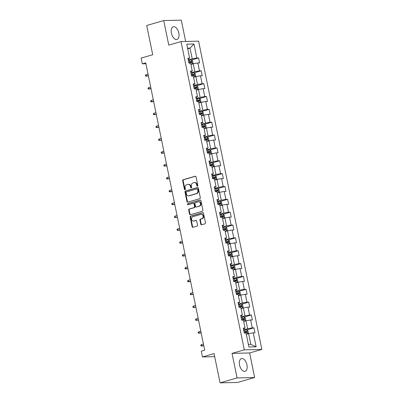 <?xml version="1.0" encoding="UTF-8"?>
<svg xmlns="http://www.w3.org/2000/svg" width="403" height="403" viewBox="0 0 403 403"><rect width="100%" height="100%" fill="white"/><g stroke="black" fill="none" stroke-linecap="round" stroke-linejoin="round"><path stroke-width="0.6" d="M197.445 186.141A0.584 0.484 -91.4 0 0 197.797 185.44L196.034 176.852A0.831 0.69 -91.4 0 0 195.198 176.237L183.174 179.713A0.831 0.69 -91.4 0 0 182.67 180.71L184.433 189.304A0.584 0.484 -91.4 0 0 185.37 189.032L185.138 187.924A2.66 2.201 -91.4 0 1 186.745 184.715L187.748 184.428A2.66 2.201 -91.4 0 1 188.216 184.352A2.66 2.201 -91.4 0 1 190.418 186.398L190.649 187.506A0.584 0.484 -91.4 0 0 191.581 187.239L191.354 186.126A2.66 2.201 -91.4 0 1 192.961 182.922L193.964 182.63A2.66 2.201 -91.4 0 1 194.432 182.559A2.66 2.201 -91.4 0 1 196.634 184.599L196.86 185.712A0.584 0.484 -91.4 0 0 197.445 186.141M246.948 364.866A6.609 3.617 73.9 0 0 241.412 358.605A6.609 3.617 73.9 0 0 239.543 365.042A6.609 3.617 73.9 0 0 245.079 371.299A6.609 3.617 73.9 0 0 246.948 364.866M178.831 33.041A6.609 3.617 73.9 0 0 173.295 26.779A6.609 3.617 73.9 0 0 171.426 33.217A6.609 3.617 73.9 0 0 176.962 39.474A6.609 3.617 73.9 0 0 178.831 33.041M200.759 224.179A0.831 0.69 -91.4 0 0 201.596 224.798L204.971 223.821A0.831 0.69 -91.4 0 0 205.47 222.819L203.51 213.278A0.831 0.69 -91.4 0 0 202.679 212.663L190.649 216.139A0.831 0.69 -91.4 0 0 190.145 217.141L192.105 226.682A0.831 0.69 -91.4 0 0 192.941 227.297L197.017 226.118A0.831 0.69 -91.4 0 0 197.52 225.116L196.679 221.035A0.831 0.69 -91.4 0 0 195.848 220.421L193.823 221.005A2.227 1.844 -91.4 0 1 193.435 221.066A2.227 1.844 -91.4 0 1 191.556 219.121A2.227 1.844 -91.4 0 1 192.936 216.678L200.855 214.391A2.227 1.844 -91.4 0 1 201.248 214.331A2.227 1.844 -91.4 0 1 203.122 216.27A2.227 1.844 -91.4 0 1 201.742 218.713L200.422 219.096A0.831 0.69 -91.4 0 0 199.923 220.098L200.759 224.179L201.233 224.169A0.831 0.69 -91.4 0 0 201.696 224.768M185.667 41.464L181.295 20.15L163.729 20.568L146.707 25.485L152.712 54.732L141.136 58.077L142.319 63.84L145.725 62.858L204.709 350.197L201.304 351.184L202.487 356.947L214.688 356.66M237.085 377.933L254.651 377.515L249.608 352.963L232.042 353.381L237.085 377.933L220.063 382.85L214.058 353.607L202.487 356.947M232.042 353.381L244.299 349.839L181.023 41.574L198.588 41.156L261.864 349.421L244.299 349.839M163.729 20.568L168.766 45.116L181.023 41.574M199.807 198.674A0.831 0.69 -91.4 0 0 200.306 197.672L198.352 188.13A0.831 0.69 -91.4 0 0 197.515 187.516L185.486 190.992A0.831 0.69 -91.4 0 0 184.987 191.994L186.942 201.535A0.831 0.69 -91.4 0 0 187.778 202.15L199.807 198.674M200.931 200.704L202.89 210.245A0.831 0.69 -91.4 0 1 202.387 211.248L190.357 214.723A0.831 0.69 -91.4 0 1 189.526 214.109L188.685 210.023A0.831 0.69 -91.4 0 1 189.188 209.021L194.065 207.616A0.831 0.69 -91.4 0 0 194.568 206.613L194.014 203.903A0.831 0.69 -91.4 0 0 193.178 203.288L188.1 204.754A0.584 0.484 -91.4 0 1 187.869 203.621L200.095 200.09A0.831 0.69 -91.4 0 1 200.931 200.704M254.651 377.515L237.629 382.432L220.063 382.85M253.976 327.841L252.243 327.881L250.621 319.972L252.354 319.932L251.336 314.99L249.603 315.03L247.981 307.121L249.714 307.081L248.696 302.134L246.963 302.179L245.341 294.271L247.074 294.23L246.062 289.283L244.329 289.329L242.707 281.42L244.44 281.375L243.422 276.433L241.689 276.473L240.067 268.569L241.8 268.524L240.782 263.582L239.05 263.622L237.427 255.714L239.16 255.673L238.148 250.731L236.415 250.772L234.793 242.863L236.526 242.823L235.508 237.881L233.775 237.921L232.153 230.012L233.886 229.972L232.869 225.03L231.136 225.07L229.514 217.162L231.246 217.121L230.234 212.18L228.501 212.22L226.879 204.311L228.607 204.271L227.594 199.329L225.861 199.369L224.239 191.46L225.972 191.42L224.955 186.473L223.222 186.518L221.6 178.61L223.333 178.569L222.32 173.622L220.587 173.668L218.965 165.759L220.693 165.714L219.68 160.772L217.947 160.812L216.325 152.908L218.058 152.863L217.041 147.921L215.308 147.961L213.686 140.053L215.419 140.012L214.406 135.07L212.673 135.111L211.051 127.202L212.779 127.162L211.766 122.22L210.034 122.26L208.411 114.351L210.144 114.311L209.127 109.369L207.394 109.409L205.772 101.501L207.505 101.46L206.492 96.519L204.759 96.559L203.137 88.65L204.865 88.61L203.853 83.668L202.12 83.708L200.498 75.799L202.23 75.759L201.213 70.812L199.48 70.857L197.858 62.949L199.591 62.908L198.578 57.961L196.845 58.007L193.969 43.998L186.755 44.174L189.627 58.178L187.894 58.218L188.911 63.16L190.644 63.12L192.266 71.029L190.533 71.069L191.546 76.011L193.279 75.971L194.906 83.879L193.173 83.92L194.186 88.862L195.918 88.821L197.541 96.73L195.808 96.77L196.825 101.712L198.558 101.672L200.18 109.581L198.447 109.621L199.46 114.568L201.193 114.523L202.82 122.431L201.087 122.472L202.099 127.419L203.832 127.373L205.454 135.282L203.722 135.327L204.739 140.269L206.472 140.229L208.094 148.133L206.361 148.178L207.374 153.12L209.107 153.08L210.734 160.988L209.001 161.029L210.013 165.971L211.746 165.93L213.368 173.839L211.635 173.879L212.653 178.821L214.386 178.781L216.008 186.69L214.275 186.73L215.288 191.672L217.021 191.632L218.648 199.54L216.915 199.581L217.927 204.523L219.66 204.482L221.282 212.391L219.549 212.431L220.567 217.373L222.3 217.333L223.922 225.242L222.189 225.282L223.202 230.229L224.934 230.184L226.562 238.092L224.829 238.133L225.841 243.08L227.574 243.034L229.196 250.943L227.463 250.988L228.481 255.93L230.214 255.89L231.836 263.794L230.103 263.839L231.115 268.781L232.848 268.741L234.475 276.649L232.743 276.69L233.755 281.632L235.488 281.591L237.11 289.5L235.377 289.54L236.395 294.482L238.128 294.442L239.75 302.351L238.017 302.391L239.029 307.333L240.762 307.293L242.389 315.201L240.656 315.242L241.669 320.184L243.402 320.143L245.024 328.052L243.291 328.092L244.309 333.034L246.042 332.994L248.913 346.998L256.132 346.827L253.255 332.823L254.988 332.782L253.976 327.841L246.913 329.881M243.674 321.473L245.996 320.803L247.618 328.712L243.654 329.861M243.477 329.004L245.024 328.052M247.618 328.712L252.243 327.881M245.996 320.803L250.621 319.972M241.039 308.622L243.357 307.952L244.984 315.861L241.019 317.005M240.843 316.154L242.389 315.201M244.984 315.861L249.603 315.03M243.357 307.952L247.981 307.121M238.4 295.772L240.722 295.102L242.344 303.011L238.38 304.154M238.203 303.298L239.75 302.351M242.344 303.011L246.963 302.179M240.722 295.102L245.341 294.271M235.76 282.921L238.082 282.251L239.704 290.16L235.74 291.304M235.564 290.447L237.11 289.5M239.704 290.16L244.329 289.329M238.082 282.251L242.707 281.42M233.125 270.07L235.443 269.4L237.07 277.309L233.105 278.453M232.929 277.596L234.475 276.649M237.07 277.309L241.689 276.473M235.443 269.4L240.067 268.569M230.486 257.22L232.808 256.55L234.43 264.459L230.466 265.602M230.289 264.746L231.836 263.794M234.43 264.459L239.05 263.622M232.808 256.55L237.427 255.714M227.846 244.369L230.168 243.699L231.79 251.603L227.826 252.752M227.65 251.895L229.196 250.943M231.79 251.603L236.415 250.772M230.168 243.699L234.793 242.863M225.212 231.518L227.529 230.843L229.156 238.752L225.191 239.901M225.015 239.044L226.562 238.092M229.156 238.752L233.775 237.921M227.529 230.843L232.153 230.012M222.572 218.663L224.894 217.993L226.516 225.902L222.552 227.05M222.375 226.194L223.922 225.242M226.516 225.902L231.136 225.07M224.894 217.993L229.514 217.162M219.932 205.812L222.255 205.142L223.877 213.051L219.912 214.2M219.736 213.343L221.282 212.391M223.877 213.051L228.501 212.22M222.255 205.142L226.879 204.311M217.298 192.961L219.615 192.291L221.242 200.2L217.277 201.344M217.101 200.493L218.648 199.54M221.242 200.2L225.861 199.369M219.615 192.291L224.239 191.46M214.658 180.111L216.98 179.441L218.602 187.35L214.638 188.493M214.461 187.637L216.008 186.69M218.602 187.35L223.222 186.518M216.98 179.441L221.6 178.61M212.018 167.26L214.341 166.59L215.963 174.499L211.998 175.643M211.822 174.786L213.368 173.839M215.963 174.499L220.587 173.668M214.341 166.59L218.965 165.759M209.384 154.409L211.701 153.739L213.328 161.648L209.364 162.792M209.187 161.935L210.734 160.988M213.328 161.648L217.947 160.812M211.701 153.739L216.325 152.908M206.744 141.559L209.066 140.889L210.688 148.798L206.724 149.941M206.548 149.085L208.094 148.133M210.688 148.798L215.308 147.961M209.066 140.889L213.686 140.053M204.104 128.708L206.427 128.038L208.049 135.942L204.084 137.091M203.908 136.234L205.454 135.282M208.049 135.942L212.673 135.111M206.427 128.038L211.051 127.202M201.47 115.857L203.787 115.182L205.414 123.091L201.45 124.24M201.273 123.383L202.82 122.431M205.414 123.091L210.034 122.26M203.787 115.182L208.411 114.351M198.83 103.002L201.152 102.332L202.774 110.241L198.81 111.389M198.634 110.533L200.18 109.581M202.774 110.241L207.394 109.409M201.152 102.332L205.772 101.501M196.19 90.151L198.513 89.481L200.135 97.39L196.17 98.534M195.994 97.682L197.541 96.73M200.135 97.39L204.759 96.559M198.513 89.481L203.137 88.65M193.556 77.3L195.873 76.63L197.5 84.539L193.536 85.683M193.359 84.832L194.906 83.879M197.5 84.539L202.12 83.708M195.873 76.63L200.498 75.799M190.916 64.45L193.239 63.78L194.861 71.689L190.896 72.832M190.72 71.976L192.266 71.029M194.861 71.689L199.48 70.857M193.239 63.78L197.858 62.949M187.702 48.798L190.025 48.128L192.221 58.838L188.256 59.982M188.08 59.125L189.627 58.178M192.221 58.838L196.845 58.007M187.576 48.184L190.025 48.128L193.969 43.998M249.608 352.963L261.864 349.421M142.319 63.84L145.906 63.755M248.384 344.424L250.832 344.364L248.636 333.654L246.314 334.324M250.832 344.364L256.132 346.827M248.636 333.654L253.255 332.823M191.516 60.002L198.578 57.961M194.155 72.852L201.213 70.812M196.795 85.708L203.853 83.668M199.43 98.559L206.492 96.519M202.069 111.409L209.127 109.369M204.709 124.26L211.766 122.22M207.344 137.111L214.406 135.07M209.983 149.961L217.041 147.921M212.623 162.812L219.68 160.772M215.257 175.663L222.32 173.622M217.897 188.513L224.955 186.473M220.537 201.369L227.594 199.329M223.171 214.22L230.234 212.18M225.811 227.07L232.869 225.03M228.451 239.921L235.508 237.881M231.085 252.772L238.148 250.731M233.725 265.622L240.782 263.582M236.365 278.473L243.422 276.433M238.999 291.324L246.062 289.283M241.639 304.174L248.696 302.134M244.278 317.03L251.336 314.99M197.581 186.075A0.584 0.484 -91.4 0 1 197.339 185.702L197.107 184.589A2.66 2.201 -91.4 0 0 194.906 182.549L194.432 182.559M188.216 184.352L188.695 184.342A2.66 2.201 -91.4 0 1 190.896 186.382L191.123 187.496A0.584 0.484 -91.4 0 0 191.365 187.874M195.571 176.252L183.647 179.698A0.831 0.69 -91.4 0 0 183.143 180.7L184.906 189.294A0.584 0.484 -91.4 0 0 185.148 189.667M197.888 187.531L185.964 190.982A0.831 0.69 -91.4 0 0 185.461 191.979L187.42 201.525A0.831 0.69 -91.4 0 0 187.879 202.12M197.596 189.289A0.584 0.484 -91.4 0 0 197.012 188.861L186.453 191.909A0.584 0.484 -91.4 0 0 186.105 192.614L186.342 193.783A2.66 2.201 -91.4 0 0 188.544 195.828A2.66 2.201 -91.4 0 0 189.012 195.752L196.231 193.667A2.66 2.201 -91.4 0 0 197.838 190.463L197.596 189.289L198.069 189.279A0.584 0.484 -91.4 0 0 197.49 188.846M188.544 195.828L189.022 195.813A2.66 2.201 -91.4 0 0 189.486 195.742L189.012 195.752M198.069 189.279L198.311 190.453A2.66 2.201 -91.4 0 1 196.704 193.657L189.486 195.742M193.324 203.263L193.798 203.253A0.831 0.69 -91.4 0 1 194.488 203.893L195.042 206.598A0.831 0.69 -91.4 0 1 194.543 207.6L189.662 209.011A0.831 0.69 -91.4 0 0 189.163 210.013L189.999 214.099A0.831 0.69 -91.4 0 0 190.463 214.693M200.472 200.105L188.342 203.611A0.584 0.484 -91.4 0 0 188.261 204.709M199.127 206.15A2.227 1.844 -91.4 0 0 200.508 203.706A2.227 1.844 -91.4 0 0 198.634 201.762A2.227 1.844 -91.4 0 0 198.241 201.822L195.45 202.628A0.831 0.69 -91.4 0 0 194.946 203.631L195.505 206.341A0.831 0.69 -91.4 0 0 196.337 206.956L199.606 206.14A2.227 1.844 -91.4 0 0 200.986 203.696A2.227 1.844 -91.4 0 0 199.107 201.752L198.634 201.762M196.518 206.951A0.831 0.69 -91.4 0 0 196.815 206.946L196.337 206.956M199.606 206.14L196.815 206.946M201.248 214.331L201.722 214.315A2.227 1.844 -91.4 0 1 203.601 216.26A2.227 1.844 -91.4 0 1 202.22 218.703L200.901 219.086A0.831 0.69 -91.4 0 0 200.397 220.088L201.233 224.169M193.435 221.066L193.908 221.051A2.227 1.844 -91.4 0 0 194.301 220.99L193.823 221.005M196.221 220.436L194.301 220.99M203.052 212.683L191.123 216.129A0.831 0.69 -91.4 0 0 190.624 217.131L192.579 226.672A0.831 0.69 -91.4 0 0 193.042 227.267M190.891 64.329L192.226 64.027L193.007 63.18L192.498 60.707L191.38 59.906A2.247 0.267 168.4 0 0 189.541 60.168L188.347 60.41M192.226 64.027A2.247 0.267 168.4 0 0 190.861 64.193M188.871 62.964L190.065 62.722A2.247 0.267 -11.6 0 1 191.465 62.49L191.264 61.503A2.247 0.267 168.4 0 0 189.858 61.73L188.664 61.976M188.695 62.107L190.281 61.785L190.851 62.339M148.339 75.613L145.564 76.117L145.392 75.29L146.022 74.711L146.324 76.197L148.385 75.824M146.022 74.711L148.037 74.127M193.531 77.18L194.866 76.877L195.646 76.031L195.138 73.558L194.019 72.757A2.247 0.267 168.4 0 0 192.176 73.019L190.982 73.26M194.866 76.877A2.247 0.267 168.4 0 0 193.5 77.044M191.506 75.814L192.699 75.573A2.247 0.267 -11.6 0 1 194.105 75.346L193.898 74.353A2.247 0.267 168.4 0 0 192.498 74.58L191.304 74.827M191.329 74.958L192.921 74.641L193.49 75.19M150.979 88.464L148.198 88.967L148.032 88.146L148.657 87.562L148.964 89.048L151.024 88.675M148.657 87.562L150.677 86.983M196.165 90.03L197.505 89.728L198.286 88.882L197.777 86.408L196.659 85.607A2.247 0.267 168.4 0 0 194.815 85.869L193.621 86.116M197.505 89.728A2.247 0.267 168.4 0 0 196.14 89.894M194.145 88.67L195.339 88.423A2.247 0.267 -11.6 0 1 196.74 88.197L196.538 87.204A2.247 0.267 168.4 0 0 195.138 87.436L193.944 87.678M193.969 87.809L195.561 87.491L196.13 88.04M153.619 101.314L150.838 101.818L150.667 100.997L151.296 100.412L151.599 101.899L153.664 101.531M151.296 100.412L153.311 99.833M198.805 102.881L200.14 102.579L200.921 101.732L200.412 99.259L199.294 98.458A2.247 0.267 168.4 0 0 197.455 98.72L196.261 98.967M200.14 102.579A2.247 0.267 168.4 0 0 198.775 102.745M196.785 101.521L197.979 101.274A2.247 0.267 -11.6 0 1 199.379 101.047L199.178 100.06A2.247 0.267 168.4 0 0 197.772 100.287L196.578 100.528M196.609 100.659L198.195 100.342L198.765 100.891M156.258 114.165L153.478 114.669L153.306 113.848L153.936 113.268L154.238 114.749L156.299 114.381M153.936 113.268L155.951 112.684M201.445 115.732L202.78 115.429L203.56 114.583L203.052 112.11L201.933 111.309A2.247 0.267 168.4 0 0 200.09 111.571L198.896 111.817M202.78 115.429A2.247 0.267 168.4 0 0 201.414 115.596M199.42 114.371L200.613 114.125A2.247 0.267 -11.6 0 1 202.019 113.898L201.812 112.911A2.247 0.267 168.4 0 0 200.412 113.137L199.218 113.384M199.243 113.51L200.835 113.193L201.404 113.742M158.893 127.016L156.112 127.519L155.946 126.698L156.571 126.119L156.878 127.6L158.938 127.232M156.571 126.119L158.591 125.535M204.079 128.582L205.419 128.28L206.2 127.434L205.691 124.965L204.573 124.164A2.247 0.267 168.4 0 0 202.729 124.421L201.535 124.668M205.419 128.28A2.247 0.267 168.4 0 0 204.054 128.451M202.059 127.222L203.253 126.975A2.247 0.267 -11.6 0 1 204.653 126.749L204.452 125.761A2.247 0.267 168.4 0 0 203.052 125.988L201.858 126.235M201.883 126.361L203.475 126.043L204.044 126.597M161.532 139.866L158.752 140.375L158.586 139.549L159.21 138.97L159.512 140.451L161.578 140.083M159.21 138.97L161.225 138.385M206.719 141.438L208.054 141.131L208.835 140.284L208.326 137.816L207.207 137.015A2.247 0.267 168.4 0 0 205.369 137.272L204.175 137.519M208.054 141.131A2.247 0.267 168.4 0 0 206.689 141.302M204.699 140.073L205.893 139.826A2.247 0.267 -11.6 0 1 207.293 139.599L207.092 138.612A2.247 0.267 168.4 0 0 205.686 138.839L204.492 139.085M204.523 139.211L206.109 138.894L206.679 139.448M164.172 152.722L161.391 153.226L161.22 152.399L161.85 151.82L162.152 153.301L164.212 152.933M161.85 151.82L163.865 151.236M209.359 154.289L210.693 153.981L211.474 153.135L210.965 150.667L209.847 149.866A2.247 0.267 168.4 0 0 208.003 150.123L206.81 150.369M210.693 153.981A2.247 0.267 168.4 0 0 209.328 154.153M207.333 152.923L208.527 152.677A2.247 0.267 -11.6 0 1 209.933 152.45L209.726 151.463A2.247 0.267 168.4 0 0 208.326 151.689L207.132 151.936M207.157 152.062L208.749 151.745L209.318 152.299M166.807 165.573L164.026 166.076L163.86 165.25L164.484 164.671L164.792 166.152L166.852 165.784M164.484 164.671L166.504 164.086M211.993 167.139L213.333 166.837L214.114 165.991L213.605 163.517L212.487 162.716A2.247 0.267 168.4 0 0 210.643 162.973L209.449 163.22M213.333 166.837A2.247 0.267 168.4 0 0 211.968 167.003M209.973 165.774L211.167 165.527A2.247 0.267 -11.6 0 1 212.567 165.301L212.366 164.313A2.247 0.267 168.4 0 0 210.965 164.54L209.772 164.787M209.797 164.918L211.389 164.595L211.958 165.149M169.446 178.423L166.666 178.927L166.499 178.101L167.124 177.522L167.426 179.003L169.492 178.635M167.124 177.522L169.139 176.937M214.633 179.99L215.968 179.688L216.749 178.841L216.24 176.368L215.121 175.567A2.247 0.267 168.4 0 0 213.283 175.829L212.089 176.071M215.968 179.688A2.247 0.267 168.4 0 0 214.603 179.854M212.613 178.625L213.807 178.383A2.247 0.267 -11.6 0 1 215.207 178.151L215.006 177.164A2.247 0.267 168.4 0 0 213.6 177.391L212.406 177.637M212.436 177.768L214.023 177.446L214.592 178M172.086 191.274L169.305 191.778L169.134 190.951L169.764 190.372L170.066 191.858L172.126 191.485M169.764 190.372L171.779 189.788M217.272 192.841L218.607 192.538L219.388 191.692L218.879 189.219L217.761 188.418A2.247 0.267 168.4 0 0 215.917 188.68L214.723 188.921M218.607 192.538A2.247 0.267 168.4 0 0 217.242 192.705M215.247 191.475L216.441 191.234A2.247 0.267 -11.6 0 1 217.847 191.007L217.64 190.014A2.247 0.267 168.4 0 0 216.24 190.241L215.046 190.488M215.071 190.619L216.663 190.302L217.232 190.851M174.721 204.125L171.94 204.628L171.774 203.807L172.398 203.223L172.706 204.709L174.766 204.336M172.398 203.223L174.418 202.644M219.907 205.691L221.247 205.389L222.028 204.543L221.519 202.069L220.401 201.268A2.247 0.267 168.4 0 0 218.557 201.53L217.363 201.777M221.247 205.389A2.247 0.267 168.4 0 0 219.882 205.555M217.887 204.331L219.081 204.084A2.247 0.267 -11.6 0 1 220.481 203.858L220.28 202.865A2.247 0.267 168.4 0 0 218.879 203.097L217.685 203.339M217.711 203.47L219.303 203.152L219.872 203.701M177.36 216.975L174.58 217.479L174.413 216.658L175.038 216.073L175.345 217.56L177.406 217.192M175.038 216.073L177.053 215.494M222.547 218.542L223.882 218.24L224.662 217.393L224.154 214.92L223.035 214.119A2.247 0.267 168.4 0 0 221.197 214.381L220.003 214.628M223.882 218.24A2.247 0.267 168.4 0 0 222.516 218.406M220.527 217.182L221.721 216.935A2.247 0.267 -11.6 0 1 223.121 216.708L222.919 215.721A2.247 0.267 168.4 0 0 221.514 215.948L220.32 216.189M220.35 216.32L221.937 216.003L222.506 216.552M180 229.826L177.219 230.33L177.048 229.509L177.678 228.929L177.98 230.41L180.04 230.042M177.678 228.929L179.693 228.345M225.186 231.393L226.521 231.09L227.302 230.244L226.793 227.776L225.675 226.97A2.247 0.267 168.4 0 0 223.831 227.232L222.637 227.478M226.521 231.09A2.247 0.267 168.4 0 0 225.156 231.257M223.161 230.032L224.355 229.786A2.247 0.267 -11.6 0 1 225.761 229.559L225.554 228.572A2.247 0.267 168.4 0 0 224.154 228.798L222.96 229.045M222.985 229.171L224.577 228.854L225.146 229.403M182.635 242.677L179.854 243.18L179.688 242.359L180.312 241.78L180.62 243.261L182.68 242.893M180.312 241.78L182.332 241.196M227.821 244.243L229.161 243.941L229.942 243.095L229.433 240.626L228.315 239.825A2.247 0.267 168.4 0 0 226.471 240.082L225.277 240.329M229.161 243.941A2.247 0.267 168.4 0 0 227.796 244.112M225.801 242.883L226.995 242.636A2.247 0.267 -11.6 0 1 228.395 242.41L228.194 241.422A2.247 0.267 168.4 0 0 226.793 241.649L225.599 241.896M225.625 242.022L227.216 241.704L227.786 242.258M185.274 255.527L182.494 256.036L182.327 255.21L182.952 254.631L183.259 256.112L185.32 255.744M182.952 254.631L184.967 254.046M230.461 257.099L231.796 256.792L232.576 255.945L232.068 253.477L230.949 252.676A2.247 0.267 168.4 0 0 229.111 252.933L227.917 253.18M231.796 256.792A2.247 0.267 168.4 0 0 230.43 256.963M228.441 255.734L229.634 255.487A2.247 0.267 -11.6 0 1 231.035 255.26L230.833 254.273A2.247 0.267 168.4 0 0 229.428 254.5L228.234 254.746M228.264 254.872L229.851 254.555L230.42 255.109M187.914 268.383L185.133 268.887L184.962 268.06L185.592 267.481L185.894 268.962L187.954 268.594M185.592 267.481L187.607 266.897M233.1 269.95L234.435 269.642L235.216 268.796L234.707 266.328L233.589 265.527A2.247 0.267 168.4 0 0 231.745 265.784L230.551 266.03M233.619 265.547L234.455 269.622A2.247 0.267 168.4 0 0 233.07 269.814M231.075 268.584L232.269 268.338A2.247 0.267 -11.6 0 1 233.675 268.111L233.468 267.124A2.247 0.267 168.4 0 0 232.068 267.35L230.874 267.597M230.899 267.723L232.491 267.406L233.06 267.96M190.548 281.234L187.768 281.737L187.602 280.911L188.226 280.332L188.533 281.813L190.594 281.445M188.226 280.332L190.246 279.747M235.735 282.8L237.075 282.498L237.856 281.652L237.347 279.178L236.229 278.377A2.247 0.267 168.4 0 0 234.385 278.639L233.191 278.881M237.075 282.498A2.247 0.267 168.4 0 0 235.71 282.664M233.715 281.435L234.909 281.188A2.247 0.267 -11.6 0 1 236.309 280.962L236.108 279.974A2.247 0.267 168.4 0 0 234.707 280.201L233.513 280.448M233.539 280.579L235.13 280.256L235.7 280.81M193.188 294.084L190.407 294.588L190.241 293.762L190.866 293.183L191.173 294.664L193.233 294.296M190.866 293.183L192.881 292.598M238.375 295.651L239.709 295.349L240.49 294.502L239.981 292.029L238.863 291.228A2.247 0.267 168.4 0 0 237.024 291.49L235.831 291.732M239.709 295.349A2.247 0.267 168.4 0 0 238.344 295.515M236.354 294.286L237.548 294.044A2.247 0.267 -11.6 0 1 238.949 293.817L238.747 292.825A2.247 0.267 168.4 0 0 237.342 293.052L236.148 293.298M236.178 293.429L237.765 293.107L238.334 293.661M195.828 306.935L193.047 307.439L192.876 306.612L193.505 306.033L193.808 307.519L195.868 307.146M193.505 306.033L195.52 305.454M241.014 308.502L242.349 308.199L243.13 307.353L242.621 304.88L241.503 304.079A2.247 0.267 168.4 0 0 239.659 304.341L238.465 304.582M242.349 308.199A2.247 0.267 168.4 0 0 240.984 308.366M238.989 307.136L240.183 306.895A2.247 0.267 -11.6 0 1 241.588 306.668L241.387 305.675A2.247 0.267 168.4 0 0 239.981 305.902L238.788 306.149M238.813 306.28L240.405 305.963L240.974 306.512M198.462 319.786L195.682 320.289L195.515 319.468L196.14 318.884L196.447 320.37L198.508 319.997M196.14 318.884L198.16 318.305M243.649 321.352L244.989 321.05L245.77 320.204L245.261 317.73L244.142 316.929A2.247 0.267 168.4 0 0 242.299 317.191L241.105 317.438M244.168 316.949L245.004 321.03A2.247 0.267 168.4 0 0 243.624 321.216M241.629 319.992L242.823 319.745A2.247 0.267 -11.6 0 1 244.223 319.519L244.022 318.526A2.247 0.267 168.4 0 0 242.621 318.758L241.427 319M241.452 319.131L243.044 318.813L243.614 319.362M201.102 332.636L198.321 333.14L198.155 332.319L198.78 331.734L199.087 333.221L201.147 332.853M198.78 331.734L200.795 331.155M246.288 334.203L247.623 333.901L248.404 333.054L247.9 330.581L246.777 329.78A2.247 0.267 168.4 0 0 244.938 330.042L243.744 330.289M247.623 333.901A2.247 0.267 168.4 0 0 246.258 334.067M244.268 332.843L245.462 332.596A2.247 0.267 -11.6 0 1 246.863 332.369L246.661 331.382A2.247 0.267 168.4 0 0 245.256 331.609L244.062 331.85M244.092 331.981L245.679 331.664L246.248 332.213M203.742 345.487L200.961 345.991L200.79 345.17L201.419 344.59L201.722 346.071L203.782 345.703M201.419 344.59L203.434 344.006M197.107 184.589L196.634 184.599M191.123 187.496L190.649 187.506M190.896 186.382L190.418 186.398M184.906 189.294L184.433 189.304M183.143 180.7L182.67 180.71M183.647 179.698L183.174 179.713M195.495 176.227L195.198 176.237M197.339 185.702L196.86 185.712M187.42 201.525L186.942 201.535M185.461 191.979L184.987 191.994M185.964 190.982L185.486 190.992M197.808 187.506L197.515 187.516M196.704 193.657L196.231 193.667M198.311 190.453L197.838 190.463M189.999 214.099L189.526 214.109M189.163 210.013L188.685 210.023M189.662 209.011L189.188 209.021M194.543 207.6L194.065 207.616M195.042 206.598L194.568 206.613M194.488 203.893L194.014 203.903M188.342 203.611L187.869 203.621M200.392 200.079L200.095 200.09M200.397 220.088L199.923 220.098M200.901 219.086L200.422 219.096M202.22 218.703L201.742 218.713M196.14 220.411L195.848 220.421M192.579 226.672L192.105 226.682M190.624 217.131L190.145 217.141M191.123 216.129L190.649 216.139M202.971 212.658L202.679 212.663M192.246 64.001L191.41 59.926M189.858 61.73L189.541 60.168M190.145 63.13L190.065 62.722M190.281 61.785L191.264 61.503M194.886 76.857L194.05 72.777M192.498 74.58L192.176 73.019M192.785 75.981L192.699 75.573M192.921 74.641L193.898 74.353M197.52 89.708L196.684 85.627M195.138 87.436L194.815 85.869M195.425 88.831L195.339 88.423M195.561 87.491L196.538 87.204M200.16 102.558L199.324 98.478M197.772 100.287L197.455 98.72M198.059 101.687L197.979 101.274M198.195 100.342L199.178 100.06M202.8 115.409L201.963 111.329M200.412 113.137L200.09 111.571M200.699 114.538L200.613 114.125M200.835 113.193L201.812 112.911M205.434 128.26L204.598 124.184M203.052 125.988L202.729 124.421M203.339 127.388L203.253 126.975M203.475 126.043L204.452 125.761M208.074 141.11L207.238 137.035M205.686 138.839L205.369 137.272M205.973 140.239L205.893 139.826M206.109 138.894L207.092 138.612M210.714 153.961L209.877 149.886M208.326 151.689L208.003 150.123M208.613 153.09L208.527 152.677M208.749 151.745L209.726 151.463M213.348 166.812L212.512 162.736M210.965 164.54L210.643 162.973M211.253 165.94L211.167 165.527M211.389 164.595L212.366 164.313M215.988 179.662L215.152 175.587M213.6 177.391L213.283 175.829M213.887 178.791L213.807 178.383M214.023 177.446L215.006 177.164M218.628 192.518L217.791 188.438M216.24 190.241L215.917 188.68M216.527 191.642L216.441 191.234M216.663 190.302L217.64 190.014M221.262 205.369L220.426 201.288M218.879 203.097L218.557 201.53M219.167 204.492L219.081 204.084M219.303 203.152L220.28 202.865M223.902 218.219L223.066 214.139M221.514 215.948L221.197 214.381M221.801 217.348L221.721 216.935M221.937 216.003L222.919 215.721M226.541 231.07L225.705 226.99M224.154 228.798L223.831 227.232M224.441 230.199L224.355 229.786M224.577 228.854L225.554 228.572M229.176 243.921L228.34 239.845M226.793 241.649L226.471 240.082M227.08 243.049L226.995 242.636M227.216 241.704L228.194 241.422M231.816 256.771L230.979 252.696M229.428 254.5L229.111 252.933M229.715 255.9L229.634 255.487M229.851 254.555L230.833 254.273M232.068 267.35L231.745 265.784M232.355 268.751L232.269 268.338M232.491 267.406L233.468 267.124M237.09 282.473L236.254 278.397M234.707 280.201L234.385 278.639M234.994 281.601L234.909 281.188M235.13 280.256L236.108 279.974M239.73 295.323L238.893 291.248M237.342 293.052L237.024 291.49M237.629 294.452L237.548 294.044M237.765 293.107L238.747 292.825M242.369 308.179L241.533 304.099M239.981 305.902L239.659 304.341M240.269 307.303L240.183 306.895M240.405 305.963L241.387 305.675M242.621 318.758L242.299 317.191M242.908 320.153L242.823 319.745M243.044 318.813L244.022 318.526M247.644 333.88L246.807 329.8M245.256 331.609L244.938 330.042M245.543 333.009L245.462 332.596M245.679 331.664L246.661 331.382M197.591 188.831L197.117 188.846M196.669 206.966L196.19 206.981"/></g></svg>
